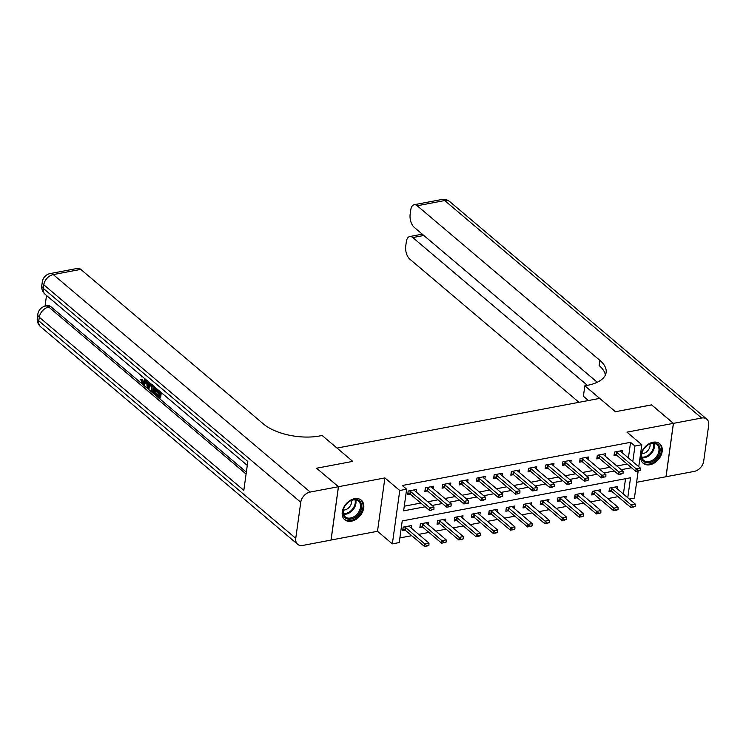 <?xml version="1.0" encoding="UTF-8"?>
<svg xmlns="http://www.w3.org/2000/svg" width="746" height="746" viewBox="0 0 746 746"><rect width="100%" height="100%" fill="white"/><g stroke="black" fill="none" stroke-linecap="round" stroke-linejoin="round"><path stroke-width="1.12" d="M351.441 521.193A12.803 9.176 130.2 0 0 362.481 512.026A12.803 9.176 130.2 0 0 361.269 500.165A12.803 9.176 130.2 0 0 354.564 498.692A12.803 9.176 130.2 0 0 343.514 507.858A12.803 9.176 130.2 0 0 344.727 519.72A12.803 9.176 130.2 0 0 351.441 521.193M649.897 464.749A12.803 9.176 130.2 0 0 660.937 455.582A12.803 9.176 130.2 0 0 659.734 443.73A12.803 9.176 130.2 0 0 653.02 442.247A12.803 9.176 130.2 0 0 641.98 451.414A12.803 9.176 130.2 0 0 643.183 463.275A12.803 9.176 130.2 0 0 649.897 464.749M627.768 497.722L630.547 477.757L402.225 520.932L399.231 542.575L392.349 543.871L399.753 490.504L406.635 489.199L403.633 510.842L425.183 506.767M331.01 540.029L377.495 531.301L392.349 543.871M636.608 482.298L665.982 476.741L673.386 423.364L626.966 432.148L641.821 444.719L638.772 466.735M638.166 471.062L634.417 498.095L629.344 499.055M399.875 537.922L411.736 535.684M418.665 534.369L428.931 532.43M435.86 531.124L446.117 529.175M453.046 527.87L463.313 525.93M470.241 524.615L480.508 522.676M487.436 521.37L497.694 519.421M504.622 518.116L514.889 516.176M521.818 514.861L532.085 512.922M539.013 511.616L549.27 509.667M556.199 508.362L566.466 506.422M573.394 505.107L583.661 503.168M590.59 501.862L600.847 499.913M607.776 498.608L618.042 496.668M316.621 468.274L338.479 486.709L331.075 540.076M651.594 404.929L615.431 411.708L651.538 404.873L673.386 423.364M623.404 494.029L625.53 478.708M617.408 488.956L617.744 486.541L609.491 488.098L608.988 491.707L611.599 491.213L630.79 507.457L631.153 504.855L635.275 504.082L616.047 487.8A1.641 0.755 -172.1 0 1 615.851 487.567L615.525 486.961M600.213 492.211L600.549 489.786L592.296 491.353L591.802 494.962L594.403 494.467M583.027 495.456L583.363 493.041L575.11 494.598L574.607 498.207L577.217 497.713M565.832 498.71L566.167 496.295L557.915 497.852L557.411 501.461L560.022 500.967M548.636 501.965L548.972 499.54L540.719 501.107L540.225 504.716L542.827 504.221L562.018 520.456L562.381 517.864L566.503 517.081L547.275 500.808A1.641 0.755 -172.1 0 1 547.079 500.575L546.753 499.96M531.45 505.21L531.786 502.795L523.533 504.352L523.03 507.961L525.641 507.467M514.255 508.464L514.591 506.049L506.338 507.606L505.835 511.215L508.446 510.721M497.06 511.719L497.395 509.294L489.143 510.861L488.649 514.47L491.25 513.975M479.874 514.964L480.21 512.549L471.957 514.106L471.453 517.715L474.064 517.22M462.679 518.218L463.014 515.803L454.762 517.36L454.258 520.969L456.869 520.475M445.483 521.473L445.819 519.048L437.566 520.615L437.072 524.224L439.674 523.729M428.297 524.718L428.633 522.303L420.38 523.86L419.877 527.469L422.488 526.974L441.679 543.219L442.033 540.626L446.164 539.843L426.936 523.571A1.641 0.755 -172.1 0 1 426.731 523.328L426.414 522.722M411.102 527.972L411.438 525.557L403.185 527.114L402.681 530.723L405.292 530.229M628.402 457.969L630.575 442.322L402.262 485.506L406.635 489.199M404.276 506.189L420.809 503.065M427.738 501.75L438.005 499.811M444.933 498.505L455.191 496.566M462.119 495.251L472.386 493.311M479.314 491.996L489.581 490.057M496.51 488.751L506.767 486.812M513.696 485.497L523.962 483.557M530.891 482.242L541.158 480.303M548.086 478.997L558.344 477.058M565.272 475.743L575.539 473.803M582.467 472.488L592.734 470.549M599.663 469.243L609.92 467.304M616.849 465.989L627.116 464.049M622.416 452.897L622.751 450.472L614.499 452.039L613.995 455.647L616.606 455.153M605.22 456.142L605.556 453.727L597.304 455.293L596.8 458.893L599.411 458.398M588.025 459.396L588.361 456.981L580.108 458.538L579.614 462.147L582.216 461.653M570.839 462.651L571.175 460.226L562.922 461.793L562.419 465.401L565.03 464.907M553.644 465.896L553.98 463.48L545.727 465.047L545.223 468.647L547.834 468.152M536.449 469.15L536.784 466.735L528.532 468.292L528.037 471.901L530.639 471.407M519.263 472.405L519.598 469.98L511.346 471.547L510.842 475.155L513.453 474.661A1.641 0.755 7.9 0 0 513.08 474.419L511.085 473.412M502.067 475.65L502.403 473.234L494.15 474.801L493.647 478.4L496.258 477.906M484.872 478.904L485.208 476.489L476.955 478.046L476.461 481.655L479.063 481.161M467.686 482.158L468.022 479.743L459.769 481.301L459.266 484.909L461.877 484.415M450.491 485.404L450.826 482.988L442.574 484.555L442.07 488.154L444.681 487.66A1.641 0.755 7.9 0 0 444.318 487.418L442.313 486.42M433.295 488.658L433.631 486.243L425.379 487.8L424.884 491.409L427.486 490.915M416.109 491.912L416.445 489.497L408.193 491.055L407.689 494.663L410.3 494.169M316.63 468.208L352.737 461.382L337.005 448.066L599.7 398.392L615.431 411.708L584.845 385.813L587.316 385.346A41.049 18.948 7.9 0 0 606.125 372.496A41.049 18.948 7.9 0 0 599.849 360.355L417.191 205.756A9.847 5.147 -100.7 0 0 414.161 204.73A9.847 5.147 -100.7 0 0 410.748 209.971L410.151 214.233A9.847 5.147 -100.7 0 0 414.198 227.325L597.257 382.25M377.495 531.301L384.899 477.925L338.479 486.709M384.899 477.925L399.753 490.504M630.575 442.322L634.949 446.024L641.821 444.719M632.776 461.662L634.949 446.024M432.111 505.452L442.369 503.513M449.297 502.198L459.564 500.258M466.492 498.953L476.759 497.013M483.688 495.698L493.945 493.759M500.874 492.444L511.141 490.504M518.069 489.199L528.336 487.25M535.264 485.944L545.522 484.005M552.45 482.69L562.717 480.75M569.646 479.445L579.912 477.496M586.841 476.19L597.098 474.251M604.027 472.936L614.294 470.996M621.222 469.691L631.489 467.742M638.175 470.642L640.236 470.25L638.175 470.642L636.152 468.796L635.797 471.388L616.569 455.116A1.641 0.755 7.9 0 0 616.233 454.911L614.238 453.904M620.532 450.901L620.849 451.507A1.641 0.755 7.9 0 0 621.054 451.74L640.282 468.012L636.152 468.796L616.923 452.524A1.641 0.755 7.9 0 0 616.597 452.309L615.627 451.824M640.236 470.25L640.282 468.012M635.797 471.388L638.11 471.08M633.112 507.14L635.228 506.32L630.79 507.457M610.62 487.884L611.589 488.369A1.641 0.755 -172.1 0 1 611.925 488.583L633.168 506.702M609.23 489.963L611.235 490.971A1.641 0.755 -172.1 0 1 611.561 491.185L611.925 488.583M635.275 504.082L635.228 506.32M620.98 473.897L623.041 473.505L620.98 473.897L618.966 472.05L618.602 474.642L599.374 458.37A1.641 0.755 7.9 0 0 599.047 458.156L597.042 457.158M603.337 454.146L603.663 454.752A1.641 0.755 7.9 0 0 603.859 454.995L623.087 471.267L618.966 472.05L599.737 455.769A1.641 0.755 7.9 0 0 599.402 455.564L598.432 455.079M623.041 473.505L623.087 471.267M618.602 474.642L620.924 474.325M603.784 477.142L605.855 476.759L603.784 477.142L601.77 475.295L601.407 477.897L582.178 461.625A1.641 0.755 7.9 0 0 581.852 461.41L579.856 460.403M586.142 457.401L586.468 458.007A1.641 0.755 7.9 0 0 586.664 458.24L605.892 474.521L601.77 475.295L582.542 459.023A1.641 0.755 7.9 0 0 582.216 458.809L581.246 458.324M605.855 476.759L605.892 474.521M601.407 477.897L603.728 477.58M586.598 480.396L588.659 480.004L586.598 480.396L584.575 478.55L584.221 481.142L564.992 464.87A1.641 0.755 7.9 0 0 564.657 464.665L562.661 463.658M568.956 460.655L569.273 461.261A1.641 0.755 7.9 0 0 569.478 461.494L588.706 477.766L584.575 478.55L565.347 462.278A1.641 0.755 7.9 0 0 565.02 462.063L564.051 461.578M588.659 480.004L588.706 477.766M584.221 481.142L586.533 480.834M592.044 493.218L594.04 494.216A1.641 0.755 -172.1 0 1 594.366 494.43L613.594 510.702L613.958 508.11L618.08 507.327L598.851 491.055A1.641 0.755 -172.1 0 1 598.656 490.821L598.329 490.206M615.916 510.395L618.042 509.565L613.594 510.702M593.434 491.138L594.403 491.623A1.641 0.755 -172.1 0 1 594.73 491.838L615.972 509.956M618.08 507.327L618.042 509.565M574.849 496.472L576.845 497.47A1.641 0.755 -172.1 0 1 577.18 497.685L596.408 513.957L596.763 511.364L600.894 510.581L581.666 494.309A1.641 0.755 -172.1 0 1 581.46 494.066L581.143 493.46M598.721 513.64L600.847 512.819L596.408 513.957M576.238 494.393L577.208 494.878A1.641 0.755 -172.1 0 1 577.535 495.083L598.786 513.211M600.894 510.581L600.847 512.819M557.654 499.717L559.659 500.725A1.641 0.755 -172.1 0 1 559.985 500.939L579.213 517.211L579.577 514.609L583.698 513.835L564.47 497.554A1.641 0.755 -172.1 0 1 564.274 497.321L563.948 496.715M581.535 516.894L583.652 516.073L579.213 517.211M559.043 497.638L560.013 498.123A1.641 0.755 -172.1 0 1 560.349 498.337L581.591 516.456M583.698 513.835L583.652 516.073M569.403 483.65L571.464 483.259L569.403 483.65L567.389 481.804L567.025 484.396L547.797 468.124A1.641 0.755 7.9 0 0 547.471 467.91L545.466 466.912M551.76 463.9L552.087 464.506A1.641 0.755 7.9 0 0 552.282 464.749L571.511 481.021L567.389 481.804L548.161 465.523A1.641 0.755 7.9 0 0 547.825 465.317L546.855 464.833M571.464 483.259L571.511 481.021M567.025 484.396L569.338 484.079M564.34 520.148L566.466 519.319L562.018 520.456M541.857 500.892L542.827 501.377A1.641 0.755 -172.1 0 1 543.153 501.592L564.396 519.71M540.468 502.972L542.463 503.97A1.641 0.755 -172.1 0 1 542.79 504.184L543.153 501.592M566.503 517.081L566.466 519.319M656.573 443.6A11.078 7.945 -49.8 0 1 658.121 456.254A11.078 7.945 -49.8 0 1 644.945 462.222A11.078 7.945 -49.8 0 1 643.397 449.558A11.078 7.945 -49.8 0 1 656.573 443.6M644.936 461.159A10.258 7.357 130.2 0 0 656.573 456.487A10.258 7.357 130.2 0 0 656.946 444.709A10.258 7.357 130.2 0 0 655.706 443.917A10.258 7.357 130.2 0 0 644.078 448.598A10.258 7.357 130.2 0 0 643.695 460.375A10.258 7.357 130.2 0 0 644.936 461.159M641.812 453.661A7.301 5.241 130.2 0 0 647.938 450.519A7.301 5.241 130.2 0 0 650.018 443.963M642.437 462.539A12.729 9.12 130.2 0 0 642.539 462.623A12.729 9.12 130.2 0 0 644.087 463.602A12.729 9.12 130.2 0 0 658.504 457.802A12.729 9.12 130.2 0 0 658.979 443.199A12.729 9.12 130.2 0 0 658.877 443.115M355.777 516.903A11.078 7.945 -49.8 0 1 343.589 515.738A11.078 7.945 -49.8 0 1 348.83 501.797A11.078 7.945 -49.8 0 1 361.017 502.963A11.078 7.945 -49.8 0 1 355.777 516.903M348.652 501.983A10.258 7.357 130.2 0 0 345.23 516.819A10.258 7.357 130.2 0 0 355.077 515.98A10.258 7.357 130.2 0 0 358.49 501.153A10.258 7.357 130.2 0 0 348.652 501.983M343.346 510.105A7.301 5.241 130.2 0 0 347.776 508.567A7.301 5.241 130.2 0 0 351.562 500.398M344.083 519.067L343.99 518.983A12.729 9.12 130.2 0 0 344.083 519.067A12.729 9.12 130.2 0 0 356.29 518.022A12.729 9.12 130.2 0 0 360.523 499.643A12.729 9.12 130.2 0 0 360.421 499.559L360.523 499.643M588.417 400.527L583.391 396.275L584.845 385.813M673.452 423.355L666.047 476.731L694.246 471.397A9.847 7.059 130.2 0 0 703.692 461.177L708.7 425.117A9.847 7.059 130.2 0 0 706.807 419.159A9.847 7.059 130.2 0 0 701.65 418.021L673.452 423.355L651.603 404.864M587.372 385.337L412.771 237.564A9.847 5.147 -100.7 0 0 409.74 236.538A9.847 5.147 -100.7 0 0 406.328 241.779L405.74 246.04A9.847 5.147 -100.7 0 0 409.787 259.132L578.961 402.308M605.37 375.042A41.049 18.948 7.9 0 0 599.131 365.549L599.849 360.355M146.58 380.544L144.929 384.097L143.829 384.311L142.383 383.789L140.714 379.565L142.589 379.723L143.997 382.857M151.13 384.022L149.125 388.228L148.025 388.442L147.186 387.733L146.552 380.134M161.304 392.629L160.576 397.926L159.476 398.131L155.774 394.998L155.914 394L157.014 393.795L159.01 395.483M155.914 394L158.87 396.508L159.243 393.841L156.483 391.51L156.623 390.512L157.723 390.298L159.523 391.827M46.513 295.472L45.03 306.168M50.234 273.558A9.847 9.847 0 0 0 42.308 281.885A9.847 4.551 -172.1 0 0 43.809 284.795A9.847 7.059 -49.8 0 1 53.264 274.584A9.847 5.147 -100.7 0 0 50.234 273.558L77.743 268.355A9.847 5.147 79.3 0 1 80.773 269.381L53.264 274.584L310.215 492.052A9.847 7.059 130.2 0 0 300.759 502.263L43.809 284.795L43.305 288.404L247.821 461.494L243.821 490.336L39.305 317.255A9.847 7.059 -49.8 0 1 48.76 307.035A9.847 5.147 -100.7 0 0 45.73 306.009L47.791 305.627A9.847 5.147 79.3 0 1 50.821 306.643L48.76 307.035L246.077 474.036M246.348 472.125L50.821 306.643M156.464 388.535L155.737 393.823L154.636 394.037L152.837 392.517L151.251 390.345L151.401 384.246M310.215 492.052L338.414 486.718L316.556 468.227L352.737 461.382L322.141 435.496L319.67 435.962A41.049 18.948 -172.1 0 1 263.431 423.97L80.773 269.381M300.759 502.263L295.761 538.332A9.847 7.059 130.2 0 0 297.645 544.291A9.847 7.059 130.2 0 0 302.811 545.419L331 540.095L338.414 486.718M156.623 390.512L159.383 392.844L159.607 391.193M160.353 391.818L159.476 398.131M155.504 387.724L154.636 394.037M152.548 384.395L151.662 386.754L152.128 390.596L154.03 392.405L154.767 387.099M152.949 385.551L153.228 390.391L154.17 391.389M151.662 386.754L152.762 386.549M152.128 390.596L153.228 390.391M152.967 391.51L154.068 391.305M147.298 380.768L149.676 382.782M150.422 383.416L148.025 388.442M148.323 385.794L149.191 383.854L147.4 382.334L147.745 387.09L148.323 385.794M148.594 383.341L148.706 384.945M141.992 376.282L141.759 376.879L142.533 376.739M140.714 379.565L141.488 379.928L142.561 382.819L143.484 383.183L144.668 380.842L144.724 378.595M142.561 382.819L143.661 382.614M141.488 379.928L142.589 379.723M145.479 379.238L145.405 381.458L146.505 381.253M145.405 381.458L143.829 384.311M141.759 376.879L141.199 375.611M552.208 486.896L554.269 486.513L552.208 486.896L550.194 485.049L549.83 487.651L530.602 471.379A1.641 0.755 7.9 0 0 530.275 471.164L528.28 470.157M534.565 467.155L534.891 467.761A1.641 0.755 7.9 0 0 535.087 467.994L554.315 484.275L550.194 485.049L530.966 468.777A1.641 0.755 7.9 0 0 530.639 468.563L529.669 468.078M554.269 486.513L554.315 484.275M549.83 487.651L552.152 487.334M523.272 506.226L525.268 507.224A1.641 0.755 -172.1 0 1 525.604 507.439L544.832 523.711L545.186 521.118L549.317 520.335L530.089 504.063A1.641 0.755 -172.1 0 1 529.884 503.82L529.567 503.214M547.144 523.394L549.27 522.573L544.832 523.711M524.662 504.147L525.632 504.632A1.641 0.755 -172.1 0 1 525.958 504.837L547.21 522.965M549.317 520.335L549.27 522.573M513.77 472.031L513.416 474.624L532.644 490.896L532.998 488.304L513.77 472.031A1.641 0.755 7.9 0 0 513.444 471.817L512.474 471.332M537.083 489.758L534.957 490.588L537.017 490.197L537.129 487.52L517.901 471.248A1.641 0.755 7.9 0 1 517.696 471.015L517.379 470.409M535.022 490.15L532.998 488.304L537.129 487.52M532.644 490.896L534.957 490.588M506.077 509.471L508.082 510.478A1.641 0.755 -172.1 0 1 508.408 510.693L527.636 526.965L528 524.363L532.122 523.589L512.894 507.308A1.641 0.755 -172.1 0 1 512.698 507.075L512.371 506.469M529.958 526.648L532.075 525.827L527.636 526.965M507.467 507.392L508.436 507.877A1.641 0.755 -172.1 0 1 508.772 508.091L530.014 526.21M532.122 523.589L532.075 525.827M517.827 493.404L519.887 493.013L517.827 493.404L515.812 491.558L515.449 494.15L496.221 477.878A1.641 0.755 7.9 0 0 495.894 477.664L493.889 476.666M500.184 473.654L500.51 474.26A1.641 0.755 7.9 0 0 500.706 474.503L519.934 490.775L515.812 491.558L496.584 475.277A1.641 0.755 7.9 0 0 496.249 475.071L495.279 474.587M519.887 493.013L519.934 490.775M515.449 494.15L517.761 493.833M488.891 512.726L490.887 513.724A1.641 0.755 -172.1 0 1 491.213 513.938L510.441 530.21L510.805 527.618L514.927 526.835L495.698 510.562A1.641 0.755 -172.1 0 1 495.503 510.329L495.176 509.714M512.763 529.902L514.889 529.073L510.441 530.21M490.281 510.646L491.25 511.131A1.641 0.755 -172.1 0 1 491.577 511.346L512.819 529.464M514.927 526.835L514.889 529.073M500.631 496.65L502.692 496.267L500.631 496.65L498.617 494.803L498.253 497.405L479.025 481.133A1.641 0.755 7.9 0 0 478.699 480.918L476.703 479.911M482.988 476.908L483.315 477.515A1.641 0.755 7.9 0 0 483.511 477.748L502.739 494.029L498.617 494.803L479.389 478.531A1.641 0.755 7.9 0 0 479.063 478.317L478.083 477.832M502.692 496.267L502.739 494.029M498.253 497.405L500.575 497.088M471.696 515.98L473.691 516.978A1.641 0.755 -172.1 0 1 474.027 517.192L493.255 533.465L493.61 530.872L497.741 530.089L478.512 513.817A1.641 0.755 -172.1 0 1 478.307 513.574L477.99 512.968M495.568 533.148L497.694 532.327L493.255 533.465M473.085 513.901L474.055 514.386A1.641 0.755 -172.1 0 1 474.381 514.591L495.633 532.719M497.741 530.089L497.694 532.327M483.445 499.904L485.506 499.512L483.445 499.904L481.422 498.058L481.067 500.65L461.839 484.378A1.641 0.755 7.9 0 0 461.504 484.173L459.508 483.166M465.802 480.163L466.119 480.769A1.641 0.755 7.9 0 0 466.325 481.002L485.553 497.274L481.422 498.058L462.194 481.785A1.641 0.755 7.9 0 0 461.867 481.571L460.897 481.086M485.506 499.512L485.553 497.274M481.067 500.65L483.38 500.342M454.5 519.225L456.505 520.232A1.641 0.755 -172.1 0 1 456.832 520.447L476.06 536.719L476.424 534.117L480.545 533.343L461.317 517.062A1.641 0.755 -172.1 0 1 461.121 516.829L460.795 516.223M478.373 536.402L480.499 535.581L476.06 536.719M455.89 517.146L456.86 517.631A1.641 0.755 -172.1 0 1 457.195 517.845L478.438 535.964M480.545 533.343L480.499 535.581M445.008 485.031L444.644 487.632L463.872 503.904L464.226 501.312L445.008 485.031A1.641 0.755 7.9 0 0 444.672 484.825L443.702 484.34M468.311 502.767L466.185 503.587L468.255 503.196L468.357 500.529L449.129 484.257A1.641 0.755 7.9 0 1 448.933 484.014L448.607 483.408M466.25 503.158L464.226 501.312L468.357 500.529M463.872 503.904L466.185 503.587M437.315 522.48L439.31 523.478A1.641 0.755 -172.1 0 1 439.636 523.692L458.865 539.964L459.228 537.372L463.35 536.588L444.122 520.316A1.641 0.755 -172.1 0 1 443.926 520.083L443.6 519.468M461.187 539.656L463.303 538.826L458.865 539.964M438.695 520.4L439.674 520.885A1.641 0.755 -172.1 0 1 440 521.1L461.242 539.218M463.35 536.588L463.303 538.826M449.055 506.403L451.116 506.021L449.055 506.403L447.04 504.557L446.677 507.159L427.449 490.887A1.641 0.755 7.9 0 0 427.122 490.672L425.117 489.665M431.412 486.662L431.738 487.269A1.641 0.755 7.9 0 0 431.934 487.502L451.162 503.783L447.04 504.557L427.812 488.285A1.641 0.755 7.9 0 0 427.486 488.07L426.507 487.586M451.116 506.021L451.162 503.783M446.677 507.159L448.999 506.842M443.991 542.902L446.117 542.081L441.679 543.219M421.509 523.655L422.478 524.14A1.641 0.755 -172.1 0 1 422.805 524.345L444.056 542.473M420.119 525.734L422.115 526.732A1.641 0.755 -172.1 0 1 422.45 526.946L422.805 524.345M446.164 539.843L446.117 542.081M431.869 509.658L433.93 509.266L431.869 509.658L429.845 507.812L429.491 510.404L410.263 494.132A1.641 0.755 7.9 0 0 409.927 493.927L407.931 492.92M414.226 489.917L414.543 490.523A1.641 0.755 7.9 0 0 414.748 490.756L433.976 507.028L429.845 507.812L410.617 491.539A1.641 0.755 7.9 0 0 410.291 491.325L409.321 490.84M433.93 509.266L433.976 507.028M429.491 510.404L431.803 510.096M402.924 528.979L404.929 529.986A1.641 0.755 -172.1 0 1 405.255 530.201L424.483 546.473L424.847 543.871L428.969 543.097L409.74 526.816A1.641 0.755 -172.1 0 1 409.545 526.583L409.218 525.977M426.796 546.156L428.922 545.335L424.483 546.473M404.313 526.9L405.283 527.385A1.641 0.755 -172.1 0 1 405.619 527.599L426.861 545.718M428.969 543.097L428.922 545.335M616.597 452.309L616.233 454.911M616.923 452.524L616.569 455.116M611.235 490.971L611.589 488.369M599.402 455.564L599.047 458.156M599.737 455.769L599.374 458.37M582.216 458.809L581.852 461.41M582.542 459.023L582.178 461.625M565.02 462.063L564.657 464.665M565.347 462.278L564.992 464.87M594.366 494.43L594.73 491.838M594.04 494.216L594.403 491.623M577.18 497.685L577.535 495.083M576.845 497.47L577.208 494.878M559.985 500.939L560.349 498.337M559.659 500.725L560.013 498.123M547.825 465.317L547.471 467.91M548.161 465.523L547.797 468.124M542.463 503.97L542.827 501.377M654.102 443.45A10.258 7.357 -49.8 0 1 651.379 453.437A10.258 7.357 -49.8 0 1 641.989 457.774M641.812 457.13A9.922 7.115 130.2 0 0 650.764 452.915A9.922 7.115 130.2 0 0 653.44 443.385M355.646 499.895A10.258 7.357 -49.8 0 1 350.527 512.12A10.258 7.357 -49.8 0 1 343.524 514.218M343.356 513.574A9.922 7.115 130.2 0 0 349.986 511.532A9.922 7.115 130.2 0 0 354.984 499.829M701.65 418.021L444.7 200.553L417.191 205.756M423.831 235.475L412.771 237.564M444.7 200.553A9.847 7.059 -49.8 0 1 449.857 201.69A9.847 9.847 0 0 0 441.669 199.527A9.847 5.147 79.3 0 1 444.7 200.553M45.73 306.009A9.847 9.847 0 0 0 37.804 314.336A9.847 4.551 -172.1 0 0 39.305 317.255L38.801 320.855L295.761 538.332M40.694 326.813A9.847 7.059 -49.8 0 1 38.801 320.855A9.847 4.551 7.9 0 1 37.3 317.945A9.847 9.847 0 0 0 40.694 326.813L297.645 544.291M45.198 294.362A9.847 7.059 -49.8 0 1 43.305 288.404A9.847 4.551 7.9 0 1 41.804 285.485A9.847 9.847 0 0 0 45.198 294.362L247.28 465.392M147.596 385.039L148.696 384.833M530.639 468.563L530.275 471.164M530.966 468.777L530.602 471.379M525.604 507.439L525.958 504.837M525.268 507.224L525.632 504.632M513.444 471.817L513.08 474.419M508.408 510.693L508.772 508.091M508.082 510.478L508.436 507.877M496.249 475.071L495.894 477.664M496.584 475.277L496.221 477.878M491.213 513.938L491.577 511.346M490.887 513.724L491.25 511.131M479.063 478.317L478.699 480.918M479.389 478.531L479.025 481.133M474.027 517.192L474.381 514.591M473.691 516.978L474.055 514.386M461.867 481.571L461.504 484.173M462.194 481.785L461.839 484.378M456.832 520.447L457.195 517.845M456.505 520.232L456.86 517.631M444.672 484.825L444.318 487.418M439.636 523.692L440 521.1M439.31 523.478L439.674 520.885M427.486 488.07L427.122 490.672M427.812 488.285L427.449 490.887M422.115 526.732L422.478 524.14M410.291 491.325L409.927 493.927M410.617 491.539L410.263 494.132M405.255 530.201L405.619 527.599M404.929 529.986L405.283 527.385M422.283 234.169L409.74 236.538M706.807 419.159L449.857 201.69M441.669 199.527L414.161 204.73M37.804 314.336L37.3 317.945M42.308 281.885L41.804 285.485"/></g></svg>
